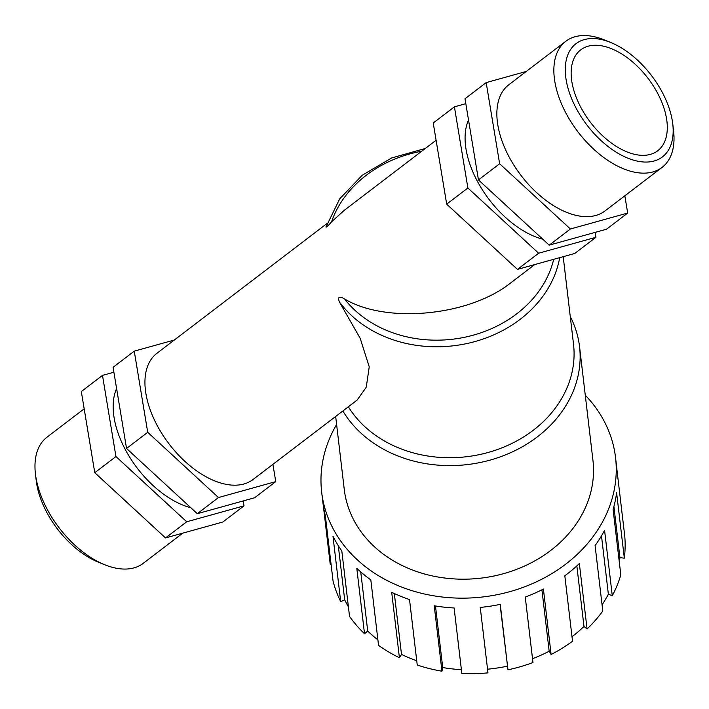 <?xml version="1.0" encoding="UTF-8"?>
<svg xmlns="http://www.w3.org/2000/svg" width="709" height="709" viewBox="0 0 709 709"><rect width="100%" height="100%" fill="white"/><g stroke="black" fill="none" stroke-linecap="round" stroke-linejoin="round"><path stroke-width="1.06" d="M326.486 225.941C324.297 229.619 330.146 223.707 331.528 221.873A114.725 95.298 173.3 0 1 421.731 151.221M553.694 259.317A114.725 95.298 173.3 0 1 462.153 337.759A114.725 95.298 173.3 0 1 344.565 298.968C339.283 295.804 337.537 296.761 339.327 301.848A119.502 99.26 -6.7 0 0 464.812 343.98A119.502 99.26 -6.7 0 0 559.702 257.651M344.565 298.968C386.299 324.013 469.101 316.063 510.524 283.033L534.683 264.599M436.097 140.249L344.104 210.449L331.528 221.873M357.15 400.071L366.252 387.211L369.238 366.845L360.172 338.29L339.327 301.848M563.203 256.676L573.519 344.157A119.502 99.26 173.3 0 1 488.058 452.493A119.502 99.26 173.3 0 1 348.358 406.78M570.266 316.524A125.192 103.993 173.3 0 1 578.925 342.35A125.192 103.993 173.3 0 1 579.545 346.639A125.192 103.993 173.3 0 1 489.166 460.363A125.192 103.993 173.3 0 1 342.881 410.963M579.545 346.639L592.937 460.221A125.192 103.993 173.3 0 1 480.791 578.154A125.192 103.993 173.3 0 1 344.282 489.547L335.667 416.467M585.271 395.179A147.951 122.896 173.3 0 1 614.818 452.484A147.951 122.896 173.3 0 1 615.545 457.553A147.951 122.896 173.3 0 1 483.006 596.934A147.951 122.896 173.3 0 1 321.673 492.206A147.951 122.896 173.3 0 1 336.615 424.496M331.085 564.329L330.252 564.453L323.304 505.535M321.673 492.206L322.861 502.273A147.951 122.896 -6.7 0 0 325.334 515.585L333.053 581.034A147.951 122.896 173.3 0 0 340.692 601.613L332.973 536.164A147.951 122.896 -6.7 0 0 341.818 550.982L349.537 616.431A147.951 122.896 173.3 0 0 364.523 633.757L356.804 568.308A147.951 122.896 -6.7 0 0 370.825 579.918L378.544 645.367A147.951 122.896 173.3 0 0 399.415 657.739L391.696 592.29A147.951 122.896 -6.7 0 0 409.518 599.557L417.238 665.007A147.951 122.896 173.3 0 0 441.955 671.219L434.236 605.77A147.951 122.896 -6.7 0 0 454.114 607.985L461.834 673.426A147.951 122.896 173.3 0 0 487.978 672.868L480.259 607.418A147.951 122.896 -6.7 0 0 500.253 604.36L507.972 669.81L500.067 604.396M615.545 457.553L616.733 467.621A147.951 122.896 -6.7 0 1 617.06 470.891L624.78 536.341A147.951 122.896 173.3 0 1 624.319 558.16L616.6 492.711A147.951 122.896 -6.7 0 1 613.09 509.425L620.809 574.875A147.951 122.896 173.3 0 1 612.284 595.799L604.573 530.35A147.951 122.896 -6.7 0 1 595.081 545.567L602.801 611.016A147.951 122.896 173.3 0 1 587.061 628.998L579.35 563.549A147.951 122.896 -6.7 0 1 564.816 575.77L572.535 641.22A147.951 122.896 173.3 0 1 551.115 654.496L543.404 589.046A147.951 122.896 -6.7 0 1 525.254 597.084L532.973 662.534A147.951 122.896 173.3 0 1 507.972 669.81M348.394 606.736A143.51 119.209 173.3 0 1 344.68 599.849L338.299 545.691M344.68 599.849L340.692 601.613M377.888 639.819A143.51 119.209 173.3 0 1 367.714 631.072L360.739 571.915M367.714 631.072L364.523 633.757M416.741 660.77A143.51 119.209 173.3 0 1 401.498 654.398L394.328 593.53M401.498 654.398L399.415 657.739M461.399 669.686A143.51 119.209 173.3 0 1 442.726 667.541L435.468 605.973M442.726 667.541L441.955 671.219M507.352 666.159A143.51 119.209 173.3 0 1 487.544 669.207M551.115 654.496L549.174 651.234L541.924 589.799M549.174 651.234A143.51 119.209 173.3 0 1 532.521 658.705M587.061 628.998L583.986 626.437L576.842 565.897M583.986 626.437A143.51 119.209 173.3 0 1 572.012 636.744M612.284 595.799L608.366 594.204L601.489 535.862M608.366 594.204A143.51 119.209 173.3 0 1 602.074 604.839M624.319 558.16L619.941 557.673L613.905 506.483M619.941 557.673A143.51 119.209 173.3 0 1 619.294 562.086M357.301 399.956L253.131 479.444A79.328 45.296 -127.3 0 1 168.999 443.861A79.328 45.296 -127.3 0 1 156.884 353.321L327.195 223.362M595.108 232.392L595.923 237.302L574.742 253.468L517.455 269.385L446.697 204.157L433.234 122.994L454.416 106.837L465.813 103.665M595.923 237.302L538.627 253.228L467.878 187.991L454.416 106.837M542.766 239.199A79.328 45.296 -127.3 0 1 481.748 188.816A79.328 45.296 -127.3 0 1 468.525 119.998M526.246 71.458L486.179 82.599L464.998 98.755L478.46 179.909L549.218 245.146L606.514 229.229L627.687 213.063L624.824 195.808M467.878 187.991L446.697 204.157M486.179 82.599L499.641 163.752L478.46 179.909M538.627 253.228L517.455 269.385M499.641 163.752L570.399 228.989L549.218 245.146M570.399 228.989L627.687 213.063M662.055 167.404L605.061 210.892A79.328 45.296 -127.3 0 1 520.929 175.309A79.328 45.296 -127.3 0 1 508.814 84.761L565.8 41.273A79.328 45.296 52.7 0 0 577.924 131.812A79.328 45.296 52.7 0 0 662.055 167.404A79.328 45.296 52.7 0 0 673.55 130.545L672.744 123.827A71.219 40.661 -127.3 0 1 626.623 157.655A71.219 40.661 -127.3 0 1 565.862 78.017A71.219 40.661 -127.3 0 1 610.662 42.46A71.219 40.661 -127.3 0 1 672.274 120.521A71.219 40.661 -127.3 0 1 672.744 123.827M610.662 42.46L604.387 39.917A79.328 45.296 52.7 0 0 565.8 41.273M666.495 118.314A63.464 36.239 -127.3 0 1 657.722 150.751A63.464 36.239 -127.3 0 1 608.295 140.683A63.464 36.239 -127.3 0 1 571.95 82.279A63.464 36.239 -127.3 0 1 580.724 49.843A63.464 36.239 -127.3 0 1 630.15 59.91A63.464 36.239 -127.3 0 1 666.495 118.314M272.903 464.36L275.766 481.615L218.469 497.541L147.72 432.304L134.258 351.15L174.317 340.019M134.258 351.15L113.077 367.306L126.539 448.46L197.297 513.697L254.584 497.78L275.766 481.615M116.604 388.559A79.328 45.296 52.7 0 0 129.818 457.367A79.328 45.296 52.7 0 0 190.845 507.75M243.187 500.944L244.002 505.863L186.706 521.78L115.948 456.543L102.486 375.389L113.892 372.216M126.539 448.46L147.72 432.304M102.486 375.389L81.313 391.545L94.776 472.708L165.525 537.936L222.821 522.019L244.002 505.863M197.297 513.697L218.469 497.541M94.776 472.708L115.948 456.543M165.525 537.936L186.706 521.78M182.754 533.15L143.2 563.345A79.328 45.296 -127.3 0 1 104.613 564.701A79.328 45.296 -127.3 0 1 35.45 474.073A79.328 45.296 -127.3 0 1 46.945 437.214L84.176 408.809M35.45 474.073L36.256 480.791A71.219 40.661 52.7 0 0 98.338 562.157L104.613 564.701M326.113 226.747L339.717 198.848L362.21 175.265L391.598 157.983L425.329 148.465"/></g></svg>
